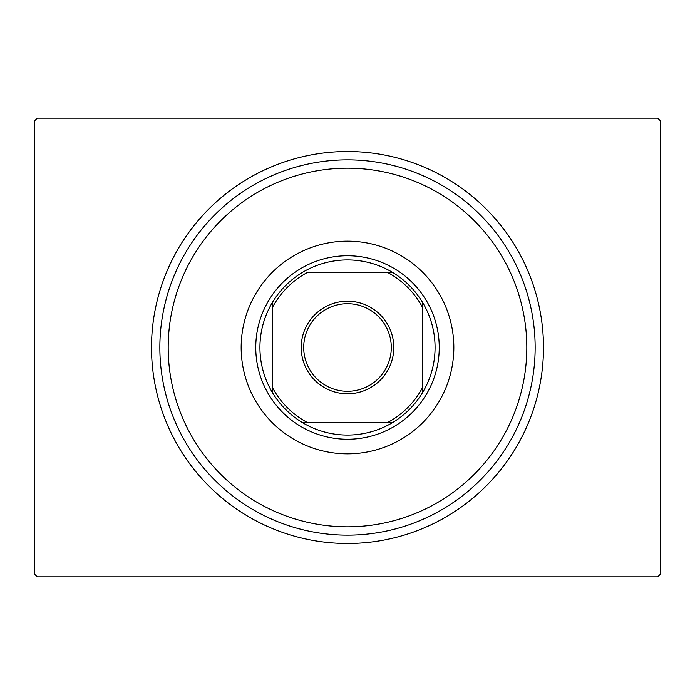 <?xml version="1.0" encoding="UTF-8"?>
<svg xmlns="http://www.w3.org/2000/svg" width="695" height="695" viewBox="0 0 695 695"><rect width="100%" height="100%" fill="white"/><g stroke="black" fill="none" stroke-linecap="round" stroke-linejoin="round"><path stroke-width="1.04" d="M543.49 347.5A195.99 195.99 0 0 1 347.5 543.49A195.99 195.99 0 0 1 151.51 347.5A195.99 195.99 0 0 1 347.5 151.51A195.99 195.99 0 0 1 543.49 347.5M37.252 118.15L657.748 118.15L660.25 120.652L660.25 574.348L657.748 576.85L37.252 576.85L34.75 574.348L34.75 120.652L37.252 118.15M168.19 347.5A179.31 179.31 0 0 0 347.5 526.81A179.31 179.31 0 0 0 526.81 347.5A179.31 179.31 0 0 0 347.5 168.19A179.31 179.31 0 0 0 168.19 347.5M535.15 347.5A187.65 187.65 0 0 1 347.5 535.15A187.65 187.65 0 0 1 159.85 347.5A187.65 187.65 0 0 1 347.5 159.85A187.65 187.65 0 0 1 535.15 347.5M241.165 347.5A106.335 106.335 0 0 1 347.5 241.165A106.335 106.335 0 0 1 453.835 347.5A106.335 106.335 0 0 1 347.5 453.835A106.335 106.335 0 0 1 241.165 347.5M301.213 347.5A46.287 46.287 0 0 1 347.5 301.213A46.287 46.287 0 0 1 393.787 347.5A46.287 46.287 0 0 1 347.5 393.787A46.287 46.287 0 0 1 301.213 347.5M391.285 347.5A43.785 43.785 0 0 0 347.5 303.715A43.785 43.785 0 0 0 303.715 347.5A43.785 43.785 0 0 0 347.5 391.285A43.785 43.785 0 0 0 391.285 347.5M259.93 347.5A87.57 87.57 0 0 0 272.44 392.606L272.44 387.532L272.44 392.606A87.57 87.57 0 0 0 392.606 422.56L387.532 422.56L392.606 422.56A87.57 87.57 0 0 0 422.56 302.394L422.56 307.468L422.56 302.394A87.57 87.57 0 0 0 392.606 272.44L307.468 272.44A85.068 85.068 0 0 0 272.44 307.468L272.44 387.532A85.068 85.068 0 0 0 307.468 422.56L387.532 422.56A85.068 85.068 0 0 0 422.56 387.532L422.56 307.468A85.068 85.068 0 0 0 387.532 272.44L392.606 272.44A87.57 87.57 0 0 0 272.44 302.394L272.44 307.468L272.44 302.394A87.57 87.57 0 0 0 259.93 347.5M439.24 347.5A91.74 91.74 0 0 1 347.5 439.24A91.74 91.74 0 0 1 255.76 347.5A91.74 91.74 0 0 1 347.5 255.76A91.74 91.74 0 0 1 439.24 347.5M422.56 392.606L422.56 387.532L422.56 392.606M302.394 422.56L307.468 422.56L302.394 422.56"/></g></svg>
